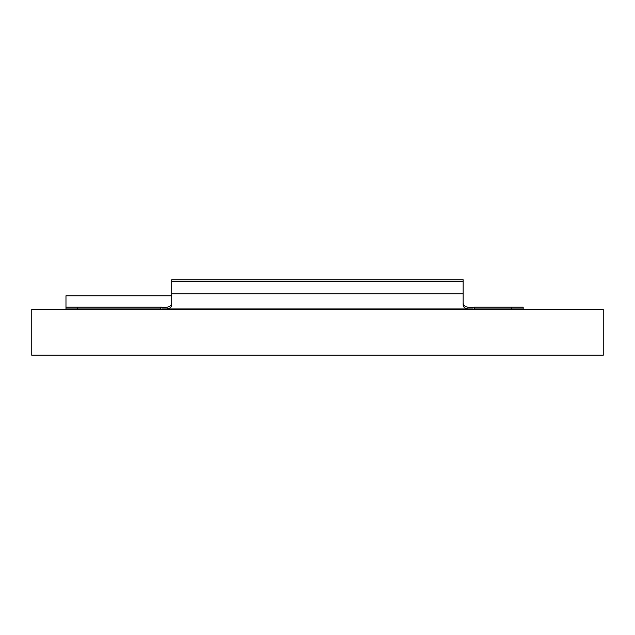 <?xml version="1.0" encoding="UTF-8"?>
<svg xmlns="http://www.w3.org/2000/svg" width="635" height="635" viewBox="0 0 635 635"><rect width="100%" height="100%" fill="white"/><g stroke="black" fill="none" stroke-linecap="round" stroke-linejoin="round"><path stroke-width="0.95" d="M31.75 355.219L31.75 309.499L603.25 309.499L603.25 355.219L31.75 355.219M161.846 307.213L160.274 307.213L161.846 307.213M171.704 302.99C171.426 306.649 167.616 308.062 160.274 307.213L65.977 307.213L65.977 295.783L171.704 295.783M463.169 302.99C463.455 306.649 467.265 308.062 474.599 307.213L511.746 307.213L511.746 308.927L523.176 308.927L523.176 309.499M523.176 308.927L523.176 307.213L511.746 307.213M65.977 309.499L65.977 308.927L160.274 308.927C167.521 309.697 171.331 308.443 171.704 305.173L171.704 279.781L463.169 279.781L463.169 305.173C463.542 308.443 467.352 309.697 474.599 308.927L511.746 308.927M237.427 309.499L237.427 308.927M65.977 307.213L65.977 308.927M472.908 308.927L161.973 308.927M463.169 281.495L171.704 281.495M474.599 307.213L474.599 308.927M77.406 307.213L77.406 308.927M160.274 307.213L160.274 308.927M463.169 293.87L171.704 293.87"/></g></svg>
